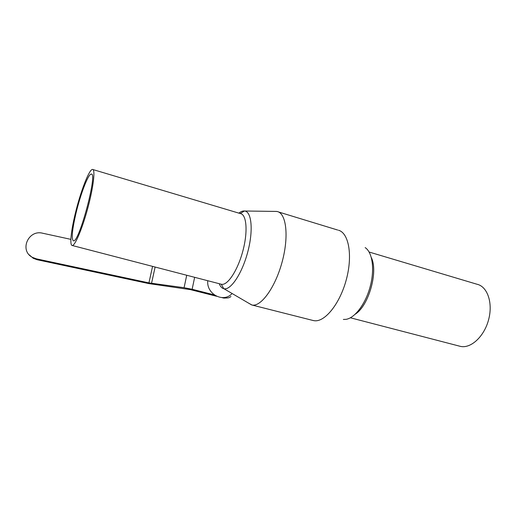 <?xml version="1.0" encoding="UTF-8"?>
<svg xmlns="http://www.w3.org/2000/svg" width="516" height="516" viewBox="0 0 516 516"><rect width="100%" height="100%" fill="white"/><g stroke="black" fill="none" stroke-linecap="round" stroke-linejoin="round"><path stroke-width="0.77" d="M216.617 296.268L190.436 289.637L148.872 283.6L37.049 259.709L36.333 258.826L148.93 282.891L184.077 287.702L192.139 289.276L214.282 294.888M29.186 254.794L33.237 258.277L37.049 259.709M224.428 297.461L225.698 297.784L223.802 298.087L221.803 297.584M70.879 239.36L42.68 233.232C28.232 229.349 19.098 250.692 32.489 257.381L36.333 258.826M230.955 296.507C229.414 297.803 227.659 298.229 225.698 297.784M223.802 298.087L227.059 297.964M207.767 280.723C206.303 293.894 222.88 302.944 231.639 294.01M312.586 320.365L314.328 320.726C324.887 322.274 339.947 303.743 346.346 279.517C352.873 255.317 348.739 232.903 338.477 230.233M248.086 302.86L251.956 305.014C260.973 307.162 275.402 287.367 282.233 261.56C289.173 235.773 286.174 212.734 276.918 211.476L274.867 211.405M343.366 319.449L346.023 319.352C354.885 318.024 365.605 303.872 370.204 286.515C374.868 269.178 372.429 252.292 365.167 247.609M355.266 314.18C368.701 305.801 378.402 271.816 371.359 257.632M219.248 283.703C220.313 286.522 221.815 288.186 223.744 288.702L223.95 288.747C230.716 290.437 242.017 273.667 247.693 252.227C253.459 230.807 251.718 211.747 244.7 211.005L244.487 210.98C242.772 210.818 240.901 211.534 238.876 213.134M220.906 284.135L221.487 284.29C227.595 285.677 237.728 270.39 242.855 251.015C248.067 231.652 246.629 214.346 240.359 213.579L92.945 169.551M75.226 213.779C71.021 231.033 69.518 245.474 72.221 245.493C74.975 246.009 82.354 228.588 87.92 207.658C93.525 186.734 95.499 169.113 92.525 169.422C89.171 169.061 80.386 192.062 75.226 213.779M76.039 213.037C72.137 229.884 71.26 239.147 73.414 240.817C78.974 243.488 98.085 171.88 91.222 174.098C88.307 173.737 80.58 193.906 76.039 213.037M459.382 346.113L460.369 346.365C470.715 348.861 484.143 336.703 488.588 319.772C493.173 302.879 487.388 286.406 476.952 284.232L369.114 252.027M192.139 289.276L194.655 277.318M186.721 275.254L184.077 287.702M151.536 283.349L155.123 267.043M152.575 266.379L148.93 282.891M33.237 258.277L32.489 257.381M337.664 230.033L278.414 211.934M313.496 320.597L251.956 305.014M223.95 288.747L251.673 304.95M244.7 211.005L276.628 211.431M221.293 284.245L223.744 288.702M240.192 213.527L244.487 210.98M221.487 284.29L72.221 245.493M91.577 174.202L91.222 174.098M460.369 346.365L350.396 317.785"/></g></svg>
